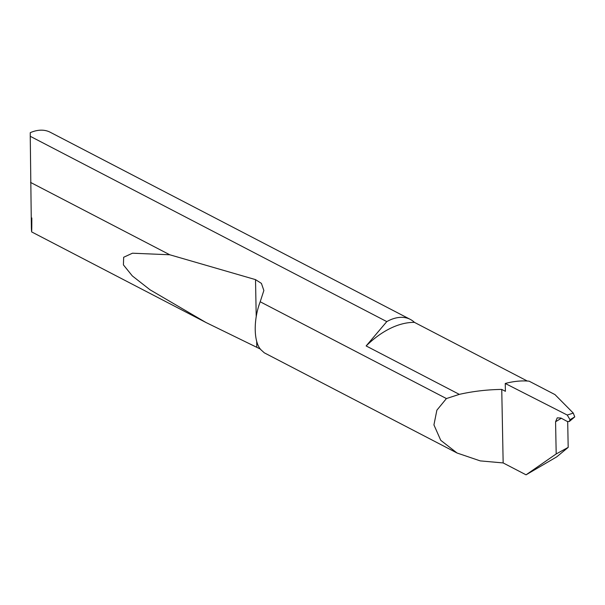 <?xml version="1.0" encoding="UTF-8"?>
<svg xmlns="http://www.w3.org/2000/svg" width="605" height="605" viewBox="0 0 605 605"><rect width="100%" height="100%" fill="white"/><g stroke="black" fill="none" stroke-linecap="round" stroke-linejoin="round"><path stroke-width="0.91" d="M410.303 319.402L50.2 132.238A48.491 29.32 117.5 0 0 30.258 132.677L30.25 136.299L386.792 321.61A48.491 29.32 -62.5 0 1 387.155 321.406A48.491 29.32 -62.5 0 1 410.303 319.402A48.491 29.32 -62.5 0 1 414.463 322.382A89.903 54.352 117.5 0 0 387.321 329.937A89.903 54.352 117.5 0 0 366.146 345.939L459.324 394.369L446.414 398.559L436.87 410.19L433.929 424.899L440.758 440.327L457.07 453.016L480.234 460.889L503.156 462.931L501.749 389.416C487.161 389.628 473.019 391.276 459.324 394.369M505.251 383.479L567.24 415.038L573.283 413.094L554.974 394.596L529.088 381.158A137.101 82.893 117.5 0 0 505.251 383.479L505.402 391.314L501.749 389.416M414.463 322.382L527.295 381.029M561.327 418.252L555.572 421.761L557.228 417.858L560.933 418.04L567.278 421.466L569.313 421.503L570.008 419.689L567.24 415.038M30.25 136.299L31.377 228.13C31.679 234.642 31.831 231.246 31.823 217.959M260.415 349.085L205.942 322.488L150.025 289.787L132.329 275.925L123.42 264.892L123.662 257.261L132.465 253.208L169.771 254.773L255.514 279.623L261.413 283.397L263.863 290.498L260.195 301.766L446.414 398.559M260.195 301.766L260.105 302.024C253.238 320.09 253.669 342.415 261.027 349.856L264.325 352.836L457.07 453.016M30.552 182.415L169.771 254.773M555.572 421.761L556.192 453.939L526.055 474.827L556.721 456.866L568.186 447.382L567.694 421.655M526.055 474.827L503.156 462.931M556.192 453.939L568.186 447.382M386.792 321.61L366.146 345.939M573.283 413.094L574.75 416.898L569.313 421.503M574.75 416.898L570.008 419.689M255.514 279.623L256.225 316.801M256.694 341.212L256.807 347.262M31.604 231.881L205.942 322.488"/></g></svg>
